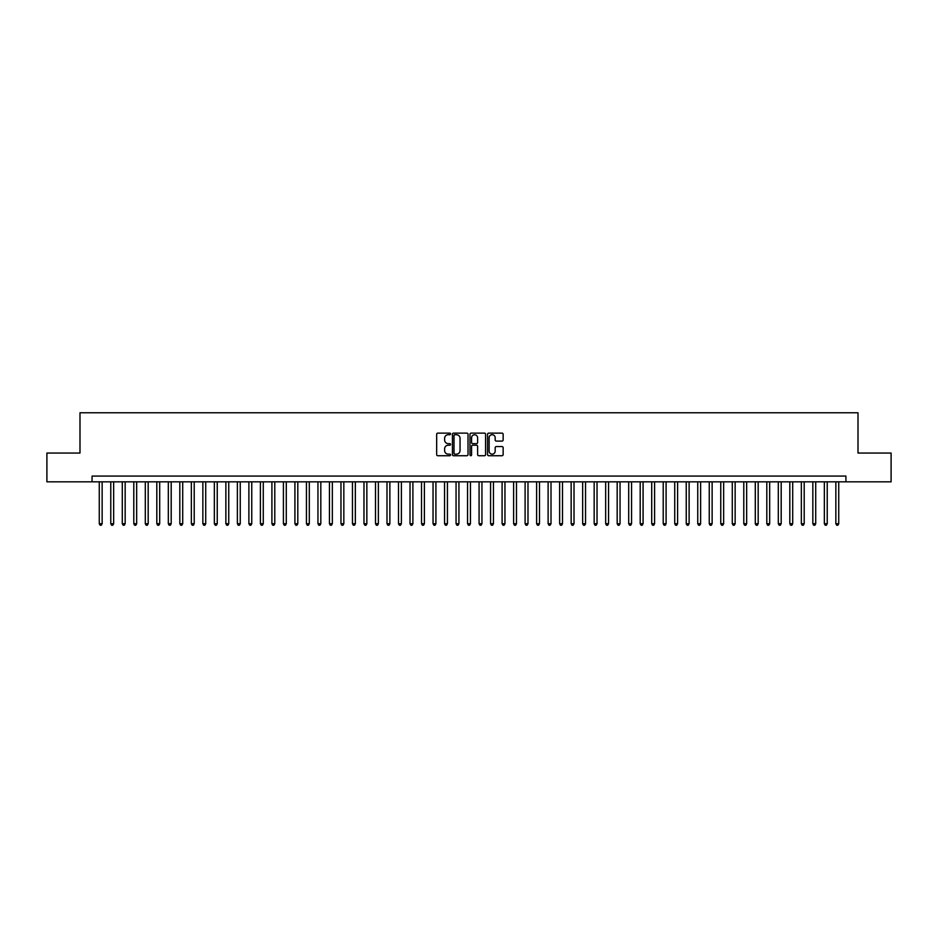<?xml version="1.0" encoding="UTF-8"?>
<svg xmlns="http://www.w3.org/2000/svg" width="938" height="938" viewBox="0 0 938 938"><rect width="100%" height="100%" fill="white"/><g stroke="black" fill="none" stroke-linecap="round" stroke-linejoin="round"><path stroke-width="1.41" d="M450.58 433.919A0.786 0.786 0 0 0 449.794 433.133L437.788 433.133A1.126 1.126 0 0 0 436.662 434.259L436.662 454.59A1.126 1.126 0 0 0 437.788 455.727L449.794 455.727A0.786 0.786 0 0 0 450.58 454.93A0.786 0.786 0 0 0 449.794 454.144L448.247 454.144A3.611 3.611 0 0 1 444.624 450.533L444.624 448.833A3.611 3.611 0 0 1 448.247 445.222L449.794 445.222A0.786 0.786 0 0 0 450.58 444.424A0.786 0.786 0 0 0 449.794 443.639L448.247 443.639A3.611 3.611 0 0 1 444.624 440.028L444.624 438.327A3.611 3.611 0 0 1 448.247 434.716L449.794 434.716A0.786 0.786 0 0 0 450.58 433.919M502.018 441.095A1.126 1.126 0 0 0 503.143 439.969L503.143 434.259A1.126 1.126 0 0 0 502.018 433.133L488.686 433.133A1.126 1.126 0 0 0 487.561 434.259L487.561 454.59A1.126 1.126 0 0 0 488.686 455.727L502.018 455.727A1.126 1.126 0 0 0 503.143 454.59L503.143 447.707A1.126 1.126 0 0 0 502.018 446.57L496.308 446.57A1.126 1.126 0 0 0 495.182 447.707L495.182 451.119A3.025 3.025 0 0 1 492.157 454.144A3.025 3.025 0 0 1 489.132 451.119L489.132 437.729A3.025 3.025 0 0 1 492.157 434.716A3.025 3.025 0 0 1 495.182 437.729L495.182 439.969A1.126 1.126 0 0 0 496.308 441.095L502.018 441.095M92.076 481.827L46.9 481.827L46.9 453.054L79.988 453.054L79.988 412.779L858.012 412.779L858.012 453.054L891.1 453.054L891.1 481.827L845.924 481.827L845.924 476.082L92.076 476.082L92.076 481.827L845.924 481.827M468.015 434.259A1.126 1.126 0 0 0 466.878 433.133L453.546 433.133A1.126 1.126 0 0 0 452.421 434.259L452.421 454.59A1.126 1.126 0 0 0 453.546 455.727L466.878 455.727A1.126 1.126 0 0 0 468.015 454.59L468.015 434.259M471.122 433.133L484.454 433.133A1.126 1.126 0 0 1 485.579 434.259L485.579 454.59A1.126 1.126 0 0 1 484.454 455.727L478.743 455.727A1.126 1.126 0 0 1 477.618 454.59L477.618 446.347A1.126 1.126 0 0 0 476.481 445.222L472.705 445.222A1.126 1.126 0 0 0 471.568 446.347L471.568 454.93A0.786 0.786 0 0 1 470.782 455.727A0.786 0.786 0 0 1 469.985 454.93L469.985 434.259A1.126 1.126 0 0 1 471.122 433.133M454.789 434.716A0.786 0.786 0 0 0 454.004 435.502L454.004 453.347A0.786 0.786 0 0 0 454.789 454.144L456.431 454.144A3.611 3.611 0 0 0 460.042 450.533L460.042 438.327A3.611 3.611 0 0 0 456.431 434.716L454.789 434.716M477.618 437.788A3.025 3.025 0 0 0 474.593 434.775A3.025 3.025 0 0 0 471.568 437.788L471.568 442.502A1.126 1.126 0 0 0 472.705 443.639L476.481 443.639A1.126 1.126 0 0 0 477.618 442.502L477.618 437.788M99.264 481.827L99.264 523.721L102.148 523.721L102.148 481.827M102.148 523.721L101.281 525.221L100.132 525.221L99.264 523.721M110.778 481.827L110.778 523.721L113.65 523.721L113.65 481.827M113.65 523.721L112.795 525.221L111.634 525.221L110.778 523.721M122.28 481.827L122.28 523.721L125.164 523.721L125.164 481.827M125.164 523.721L124.297 525.221L123.148 525.221L122.28 523.721M133.794 481.827L133.794 523.721L136.667 523.721L136.667 481.827M136.667 523.721L135.811 525.221L134.662 525.221L133.794 523.721M145.308 481.827L145.308 523.721L148.181 523.721L148.181 481.827M148.181 523.721L147.313 525.221L146.164 525.221L145.308 523.721M156.81 481.827L156.81 523.721L159.695 523.721L159.695 481.827M159.695 523.721L158.827 525.221L157.678 525.221L156.81 523.721M168.324 481.827L168.324 523.721L171.197 523.721L171.197 481.827M171.197 523.721L170.341 525.221L169.18 525.221L168.324 523.721M179.826 481.827L179.826 523.721L182.711 523.721L182.711 481.827M182.711 523.721L181.843 525.221L180.694 525.221L179.826 523.721M191.34 481.827L191.34 523.721L194.213 523.721L194.213 481.827M194.213 523.721L193.357 525.221L192.208 525.221L191.34 523.721M202.854 481.827L202.854 523.721L205.727 523.721L205.727 481.827M205.727 523.721L204.859 525.221L203.71 525.221L202.854 523.721M214.356 481.827L214.356 523.721L217.241 523.721L217.241 481.827M217.241 523.721L216.373 525.221L215.224 525.221L214.356 523.721M225.87 481.827L225.87 523.721L228.743 523.721L228.743 481.827M228.743 523.721L227.887 525.221L226.726 525.221L225.87 523.721M237.373 481.827L237.373 523.721L240.257 523.721L240.257 481.827M240.257 523.721L239.389 525.221L238.24 525.221L237.373 523.721M248.887 481.827L248.887 523.721L251.759 523.721L251.759 481.827M251.759 523.721L250.903 525.221L249.754 525.221L248.887 523.721M260.401 481.827L260.401 523.721L263.273 523.721L263.273 481.827M263.273 523.721L262.406 525.221L261.256 525.221L260.401 523.721M271.903 481.827L271.903 523.721L274.787 523.721L274.787 481.827M274.787 523.721L273.919 525.221L272.77 525.221L271.903 523.721M283.417 481.827L283.417 523.721L286.289 523.721L286.289 481.827M286.289 523.721L285.433 525.221L284.273 525.221L283.417 523.721M294.919 481.827L294.919 523.721L297.803 523.721L297.803 481.827M297.803 523.721L296.936 525.221L295.787 525.221L294.919 523.721M306.433 481.827L306.433 523.721L309.306 523.721L309.306 481.827M309.306 523.721L308.45 525.221L307.301 525.221L306.433 523.721M317.947 481.827L317.947 523.721L320.819 523.721L320.819 481.827M320.819 523.721L319.952 525.221L318.803 525.221L317.947 523.721M329.449 481.827L329.449 523.721L332.333 523.721L332.333 481.827M332.333 523.721L331.466 525.221L330.317 525.221L329.449 523.721M340.963 481.827L340.963 523.721L343.836 523.721L343.836 481.827M343.836 523.721L342.98 525.221L341.819 525.221L340.963 523.721M352.465 481.827L352.465 523.721L355.35 523.721L355.35 481.827M355.35 523.721L354.482 525.221L353.333 525.221L352.465 523.721M363.979 481.827L363.979 523.721L366.852 523.721L366.852 481.827M366.852 523.721L365.996 525.221L364.847 525.221L363.979 523.721M375.493 481.827L375.493 523.721L378.366 523.721L378.366 481.827M378.366 523.721L377.498 525.221L376.349 525.221L375.493 523.721M386.995 481.827L386.995 523.721L389.88 523.721L389.88 481.827M389.88 523.721L389.012 525.221L387.863 525.221L386.995 523.721M398.509 481.827L398.509 523.721L401.382 523.721L401.382 481.827M401.382 523.721L400.526 525.221L399.365 525.221L398.509 523.721M410.012 481.827L410.012 523.721L412.896 523.721L412.896 481.827M412.896 523.721L412.028 525.221L410.879 525.221L410.012 523.721M421.525 481.827L421.525 523.721L424.398 523.721L424.398 481.827M424.398 523.721L423.542 525.221L422.393 525.221L421.525 523.721M433.039 481.827L433.039 523.721L435.912 523.721L435.912 481.827M435.912 523.721L435.044 525.221L433.895 525.221L433.039 523.721M444.542 481.827L444.542 523.721L447.426 523.721L447.426 481.827M447.426 523.721L446.558 525.221L445.409 525.221L444.542 523.721M456.056 481.827L456.056 523.721L458.928 523.721L458.928 481.827M458.928 523.721L458.061 525.221L456.912 525.221L456.056 523.721M467.558 481.827L467.558 523.721L470.442 523.721L470.442 481.827M470.442 523.721L469.575 525.221L468.425 525.221L467.558 523.721M479.072 481.827L479.072 523.721L481.944 523.721L481.944 481.827M481.944 523.721L481.088 525.221L479.939 525.221L479.072 523.721M490.574 481.827L490.574 523.721L493.458 523.721L493.458 481.827M493.458 523.721L492.591 525.221L491.442 525.221L490.574 523.721M502.088 481.827L502.088 523.721L504.961 523.721L504.961 481.827M504.961 523.721L504.105 525.221L502.956 525.221L502.088 523.721M513.602 481.827L513.602 523.721L516.475 523.721L516.475 481.827M516.475 523.721L515.607 525.221L514.458 525.221L513.602 523.721M525.104 481.827L525.104 523.721L527.988 523.721L527.988 481.827M527.988 523.721L527.121 525.221L525.972 525.221L525.104 523.721M536.618 481.827L536.618 523.721L539.491 523.721L539.491 481.827M539.491 523.721L538.635 525.221L537.474 525.221L536.618 523.721M548.12 481.827L548.12 523.721L551.005 523.721L551.005 481.827M551.005 523.721L550.137 525.221L548.988 525.221L548.12 523.721M559.634 481.827L559.634 523.721L562.507 523.721L562.507 481.827M562.507 523.721L561.651 525.221L560.502 525.221L559.634 523.721M571.148 481.827L571.148 523.721L574.021 523.721L574.021 481.827M574.021 523.721L573.153 525.221L572.004 525.221L571.148 523.721M582.65 481.827L582.65 523.721L585.535 523.721L585.535 481.827M585.535 523.721L584.667 525.221L583.518 525.221L582.65 523.721M594.164 481.827L594.164 523.721L597.037 523.721L597.037 481.827M597.037 523.721L596.181 525.221L595.02 525.221L594.164 523.721M605.667 481.827L605.667 523.721L608.551 523.721L608.551 481.827M608.551 523.721L607.683 525.221L606.534 525.221L605.667 523.721M617.181 481.827L617.181 523.721L620.053 523.721L620.053 481.827M620.053 523.721L619.197 525.221L618.048 525.221L617.181 523.721M628.695 481.827L628.695 523.721L631.567 523.721L631.567 481.827M631.567 523.721L630.699 525.221L629.55 525.221L628.695 523.721M640.197 481.827L640.197 523.721L643.081 523.721L643.081 481.827M643.081 523.721L642.213 525.221L641.064 525.221L640.197 523.721M651.711 481.827L651.711 523.721L654.583 523.721L654.583 481.827M654.583 523.721L653.727 525.221L652.567 525.221L651.711 523.721M663.213 481.827L663.213 523.721L666.097 523.721L666.097 481.827M666.097 523.721L665.23 525.221L664.081 525.221L663.213 523.721M674.727 481.827L674.727 523.721L677.599 523.721L677.599 481.827M677.599 523.721L676.744 525.221L675.595 525.221L674.727 523.721M686.241 481.827L686.241 523.721L689.113 523.721L689.113 481.827M689.113 523.721L688.246 525.221L687.097 525.221L686.241 523.721M697.743 481.827L697.743 523.721L700.627 523.721L700.627 481.827M700.627 523.721L699.76 525.221L698.611 525.221L697.743 523.721M709.257 481.827L709.257 523.721L712.13 523.721L712.13 481.827M712.13 523.721L711.274 525.221L710.113 525.221L709.257 523.721M720.759 481.827L720.759 523.721L723.644 523.721L723.644 481.827M723.644 523.721L722.776 525.221L721.627 525.221L720.759 523.721M732.273 481.827L732.273 523.721L735.146 523.721L735.146 481.827M735.146 523.721L734.29 525.221L733.141 525.221L732.273 523.721M743.787 481.827L743.787 523.721L746.66 523.721L746.66 481.827M746.66 523.721L745.792 525.221L744.643 525.221L743.787 523.721M755.289 481.827L755.289 523.721L758.174 523.721L758.174 481.827M758.174 523.721L757.306 525.221L756.157 525.221L755.289 523.721M766.803 481.827L766.803 523.721L769.676 523.721L769.676 481.827M769.676 523.721L768.82 525.221L767.659 525.221L766.803 523.721M778.306 481.827L778.306 523.721L781.19 523.721L781.19 481.827M781.19 523.721L780.322 525.221L779.173 525.221L778.306 523.721M789.819 481.827L789.819 523.721L792.692 523.721L792.692 481.827M792.692 523.721L791.836 525.221L790.687 525.221L789.819 523.721M801.333 481.827L801.333 523.721L804.206 523.721L804.206 481.827M804.206 523.721L803.338 525.221L802.189 525.221L801.333 523.721M812.836 481.827L812.836 523.721L815.72 523.721L815.72 481.827M815.72 523.721L814.852 525.221L813.703 525.221L812.836 523.721M824.35 481.827L824.35 523.721L827.222 523.721L827.222 481.827M827.222 523.721L826.366 525.221L825.206 525.221L824.35 523.721M835.852 481.827L835.852 523.721L838.736 523.721L838.736 481.827M838.736 523.721L837.869 525.221L836.719 525.221L835.852 523.721"/></g></svg>
